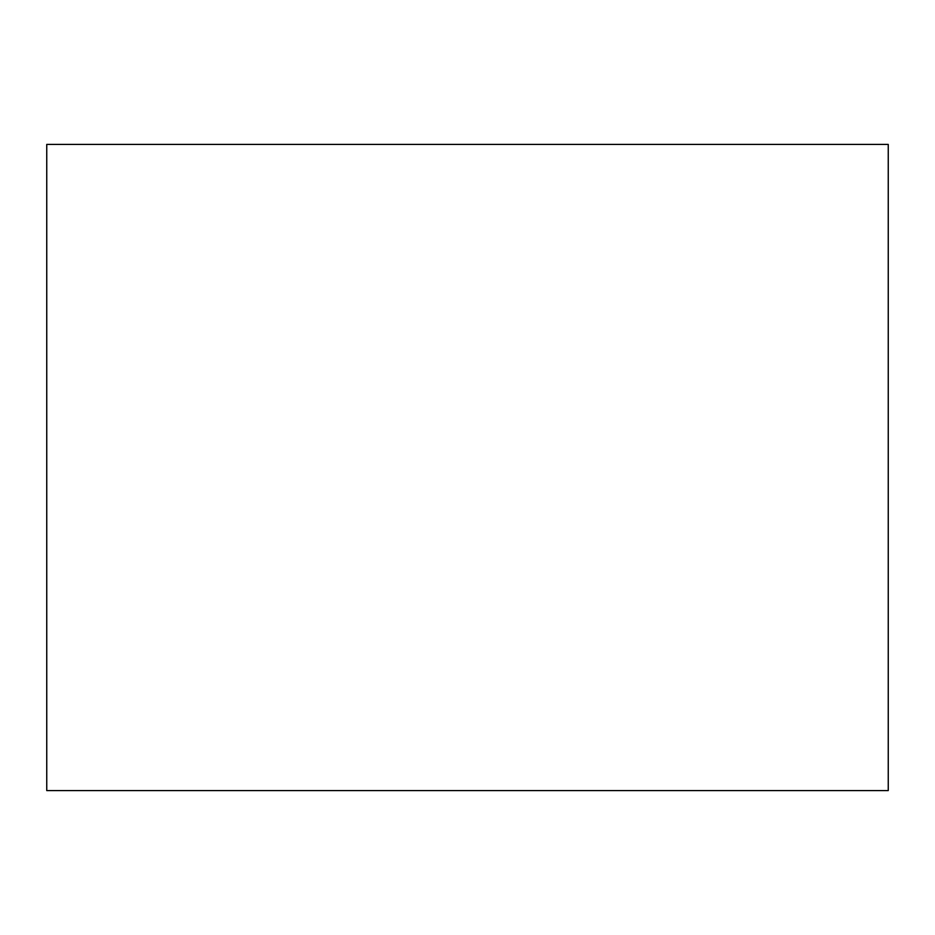 <?xml version="1.0" encoding="UTF-8"?>
<svg xmlns="http://www.w3.org/2000/svg" width="935" height="935" viewBox="0 0 935 935"><rect width="100%" height="100%" fill="white"/><g stroke="black" fill="none" stroke-linecap="round" stroke-linejoin="round"><path stroke-width="1.4" d="M888.25 790.578L46.75 790.578L888.25 790.578L888.25 144.422L46.75 144.422L888.25 144.422L888.25 790.578M46.75 144.422L46.75 790.578L46.75 144.422"/></g></svg>
